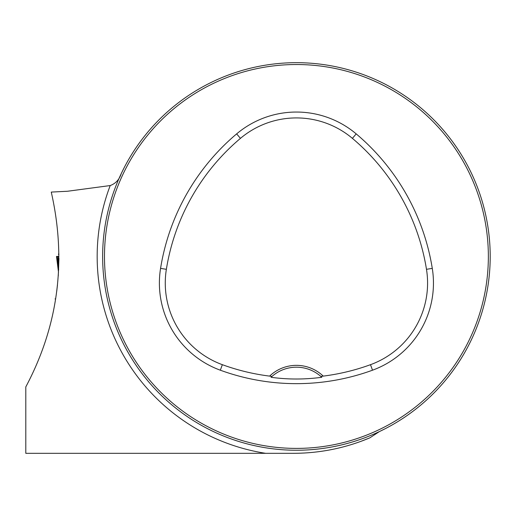 <?xml version="1.0" encoding="UTF-8"?>
<svg xmlns="http://www.w3.org/2000/svg" width="516" height="516" viewBox="0 0 516 516"><rect width="100%" height="100%" fill="white"/><g stroke="black" fill="none" stroke-linecap="round" stroke-linejoin="round"><path stroke-width="0.77" d="M124.169 167.687L121.228 173.653C119.331 179.581 115.661 183.554 110.211 185.554L67.525 191.255L51.265 192.081C66.816 260.748 58.327 325.693 25.8 386.91L25.8 453.319L293.346 453.319C319.907 453.267 345.404 448.107 369.83 437.852L361.013 441.322M490.2 256.465A193.777 193.777 0 0 0 199.531 88.642A193.777 193.777 0 0 0 199.531 424.281A193.777 193.777 0 0 0 490.2 256.465M369.83 437.852L379.441 431.557L385.407 428.603M480.441 317.179L481.447 314.031M481.118 315.082L480.583 316.747M355.272 441.09L353.989 441.49M353.937 441.509L357.137 440.483M112.398 195.751L111.391 198.879M111.72 197.841L112.256 196.177M237.566 71.834L238.837 71.434M238.908 71.414L235.709 72.44M235.709 440.483L238.837 441.49M237.805 441.161L236.141 440.625M111.791 315.315L111.391 314.031M111.372 313.973L112.398 317.179M357.137 72.44L354.002 71.434M355.04 71.763L356.704 72.298M25.8 404.421L25.8 392.057M57.482 284.871L56.721 291.366M58.269 275.957L58.959 258.374M271.055 377.286A36.913 36.913 0 0 1 320.855 376.441L323.222 376.112A38.758 38.758 0 0 0 269.616 376.112L271.984 376.441L271.055 377.286C287.76 379.589 304.666 379.589 321.784 377.286L320.855 376.441A36.913 36.913 0 0 1 321.784 377.286M269.616 376.112A216.056 216.056 0 0 1 222.351 364.683A86.869 86.869 0 0 1 166.365 269.313A216.056 216.056 0 0 1 240.437 138.372A86.869 86.869 0 0 1 352.409 138.372A216.056 216.056 0 0 1 426.48 269.313A86.869 86.869 0 0 1 370.494 364.683A216.056 216.056 0 0 1 323.222 376.112M220.332 370.204A221.925 221.925 0 0 0 372.507 370.204A92.738 92.738 0 0 0 432.279 268.378A221.925 221.925 0 0 0 356.195 133.876A92.738 92.738 0 0 0 236.65 133.876A221.925 221.925 0 0 0 160.566 268.378A92.738 92.738 0 0 0 220.332 370.204L222.351 364.683M488.355 256.465A191.933 191.933 0 0 0 200.453 90.242A191.933 191.933 0 0 0 200.453 422.681A191.933 191.933 0 0 0 488.355 256.465M58.579 267.14L57.341 256.465L58.392 256.465L58.631 269.991M57.341 256.465L56.483 256.458L58.508 272.242L56.483 256.458L58.908 256.336M265.617 453.319A199.253 199.253 0 0 1 110.211 185.554M370.494 364.683L372.507 370.204M240.437 138.372L236.65 133.876M166.365 269.313L160.566 268.378M426.48 269.313L432.279 268.378M352.409 138.372L356.195 133.876M55.019 298.906L55.644 298.906L55.019 298.906M58.953 254.182L58.34 254.182"/></g></svg>
